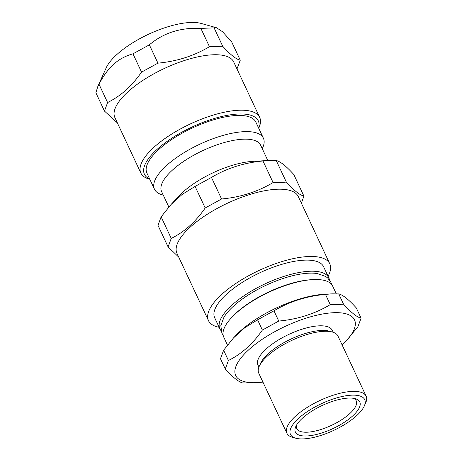 <?xml version="1.0" encoding="UTF-8"?>
<svg xmlns="http://www.w3.org/2000/svg" width="462" height="462" viewBox="0 0 462 462"><rect width="100%" height="100%" fill="white"/><g stroke="black" fill="none" stroke-linecap="round" stroke-linejoin="round"><path stroke-width="0.69" d="M219.15 327.298A66.973 23.995 -25.1 0 1 208.477 320.634A66.973 23.995 -25.1 0 1 238.79 281.543A66.973 23.995 -25.1 0 1 308.991 256.497A66.973 23.995 -25.1 0 1 329.776 263.814A66.973 23.995 -25.1 0 1 328.066 276.276M221.021 330.613A60.141 21.547 -25.1 0 1 219.866 328.829L214.668 317.735A60.141 21.547 -25.1 0 1 241.886 282.634A60.141 21.547 -25.1 0 1 304.92 260.141A60.141 21.547 -25.1 0 1 323.591 266.713L328.788 277.806A60.141 21.547 -25.1 0 1 329.418 279.833M219.866 328.829A60.141 21.547 -25.1 0 1 247.083 293.728A60.141 21.547 -25.1 0 1 310.118 271.234A60.141 21.547 -25.1 0 1 328.788 277.806M353.476 398.302A32.802 11.752 -25.1 0 1 345.062 417.429A32.802 11.752 -25.1 0 1 306.982 432.213A32.802 11.752 -25.1 0 1 296.639 424.93M227.46 345.039L223.764 337.15A60.141 21.547 -25.1 0 1 231.456 317.729A60.141 21.547 -25.1 0 1 312.838 279.608A60.141 21.547 -25.1 0 1 314.016 279.556A60.141 21.547 -25.1 0 1 332.68 286.128L336.29 293.82M231.456 317.729L232.363 316.759A58.483 20.952 -25.1 0 1 311.509 279.683L312.838 279.608M331.624 284.453L330.821 282.149L327.685 277.98L325.687 276.484L317.4 273.579A58.258 20.871 154.9 0 0 309.43 273.158A58.258 20.871 154.9 0 0 223.903 317.377L220.83 325.635L221.864 333.102L223.158 335.262M306.439 435.984A35.539 12.734 154.9 0 0 348.931 419.04A35.539 12.734 154.9 0 0 355.238 398.683A35.539 12.734 154.9 0 0 322.187 405.497A35.539 12.734 154.9 0 0 295.801 426.524A35.539 12.734 154.9 0 0 306.439 435.984M303.188 438.9A41.002 14.692 -25.1 0 1 295.692 438.195A41.002 14.692 -25.1 0 1 321.361 403.724A41.002 14.692 -25.1 0 1 364.27 406.069A41.002 14.692 -25.1 0 1 303.188 438.9M343.514 304.152L337.035 304.683L330.272 304.625C314.853 313.842 297.678 319.323 278.753 321.061L262.37 330.047C252.806 343.93 241.487 354.077 228.419 360.476L223.62 350.236L233.541 337.884L244.646 327.824L257.571 319.802L273.954 310.822C289.379 301.599 306.549 296.119 325.473 294.381L331.959 293.849L338.715 293.913C342.821 294.837 348.677 299.497 356.283 307.9L361.082 318.145C356.976 317.221 351.12 312.555 343.514 304.152L338.715 293.913M262.37 330.047L257.571 319.802M228.419 360.476L225.277 368.994L220.484 358.749L223.62 350.236M225.277 368.994C232.888 377.396 238.744 382.062 242.845 382.981L257.351 382.634A65.604 23.504 -25.1 0 1 248.7 349.803A65.604 23.504 -25.1 0 1 334.159 312.693A65.604 23.504 -25.1 0 1 346.13 341.043A65.604 23.504 -25.1 0 1 342.151 345.004M346.13 341.043L357.94 326.657L361.082 318.145M330.272 304.625L325.473 294.381M278.753 321.061L273.954 310.822M364.27 406.069L365.633 403.026A43.74 15.668 154.9 0 0 366.118 396.159A43.74 15.668 154.9 0 0 352.541 391.383A43.74 15.668 154.9 0 0 306.693 407.738A43.74 15.668 154.9 0 0 286.902 433.269A43.74 15.668 154.9 0 0 292.481 437.295L295.692 438.195M286.902 433.269L258.755 373.181A43.74 15.668 -25.1 0 1 259.234 366.314A43.74 15.668 -25.1 0 1 324.393 331.294A43.74 15.668 -25.1 0 1 332.386 332.045A43.74 15.668 -25.1 0 1 337.965 336.07L366.118 396.159M259.234 366.314L260.597 363.271A41.002 14.692 -25.1 0 1 321.679 330.44A41.002 14.692 -25.1 0 1 329.175 331.144L332.386 332.045M258.916 367.082L257.981 365.084A41.002 14.692 -25.1 0 1 276.536 341.152A41.002 14.692 -25.1 0 1 319.519 325.82A41.002 14.692 -25.1 0 1 332.242 330.295L333.177 332.293M262.936 382.109A65.604 23.504 -25.1 0 1 257.351 382.634M233.541 337.884L235.435 335.851A65.604 23.504 -25.1 0 1 324.214 294.259L330.544 293.913M163.248 195.08L162.15 194.768A60.141 21.547 -25.1 0 1 154.475 189.235L146.899 173.059A60.141 21.547 -25.1 0 1 174.116 137.953A60.141 21.547 -25.1 0 1 237.15 115.465A60.141 21.547 -25.1 0 1 255.815 122.037L263.398 138.213A60.141 21.547 -25.1 0 1 262.734 147.655L262.266 148.695M154.475 189.235A60.141 21.547 -25.1 0 1 181.693 154.135A60.141 21.547 -25.1 0 1 244.727 131.641A60.141 21.547 -25.1 0 1 263.398 138.213M168.099 246.922L157.992 225.358L161.134 216.84L171.055 204.493L182.161 194.427L195.085 186.411L211.469 177.425C226.888 168.208 244.063 162.728 262.988 160.984L269.467 160.453L276.23 160.516C280.336 161.44 286.192 166.106 293.797 174.509L303.898 196.073C299.798 195.149 293.942 190.488 286.33 182.08L279.851 182.611L273.088 182.554C257.669 191.77 240.494 197.251 221.569 198.989L205.192 207.975C195.622 221.858 184.309 232.005 171.24 238.409L168.099 246.922L178.736 257.138M276.23 160.516L286.33 182.08M262.988 160.984L273.088 182.554M211.469 177.425L221.569 198.989M195.085 186.411L205.192 207.975M161.134 216.84L171.24 238.409M301.403 203.24L303.898 196.073M208.477 320.634L176.969 253.361A66.973 23.995 -25.1 0 1 207.276 214.276A66.973 23.995 -25.1 0 1 277.477 189.224A66.973 23.995 -25.1 0 1 298.267 196.541L329.776 263.814M171.055 204.493L178.95 196.009A54.672 19.589 -25.1 0 1 252.933 161.353L268.052 160.516M168.821 206.97L161.59 191.539A54.672 19.589 -25.1 0 1 186.336 159.627A54.672 19.589 -25.1 0 1 243.641 139.183A54.672 19.589 -25.1 0 1 260.608 145.155L267.816 160.533M104.458 111.071L95.882 92.764L97.805 86.538L99.024 84.251C103.494 75.595 108.403 68.913 113.739 64.206C119.029 59.39 125.439 55.925 132.975 53.817L149.359 44.831C163.496 32.877 180.671 27.397 200.878 28.396L216.632 27.778L222.667 31.855L231.687 41.915L240.263 60.222C236.157 59.298 230.301 54.631 222.696 46.229L209.453 46.697C194.028 55.919 176.859 61.4 157.935 63.138L141.551 72.124C136.434 79.395 131.208 85.395 125.883 90.125C120.582 94.918 114.489 99.064 107.6 102.552L104.458 111.071L117.354 122.88M214.12 27.922L222.696 46.229M200.878 28.396L209.453 46.697M149.359 44.831L157.935 63.138M132.975 53.817L141.551 72.124M99.024 84.251L107.6 102.552M236.983 68.936L240.263 60.222M258.726 128.24L258.963 127.703A65.604 23.504 154.9 0 0 259.684 117.406A65.604 23.504 154.9 0 0 216.314 114.195A65.604 23.504 154.9 0 0 154.4 146.864A65.604 23.504 154.9 0 0 140.864 173.065A65.604 23.504 154.9 0 0 149.238 179.1L149.803 179.262M149.682 179.008A62.872 22.523 -25.1 0 1 191.799 127.148A62.872 22.523 -25.1 0 1 258.605 127.986M140.864 173.065L114.882 117.596A65.604 23.504 -25.1 0 1 128.419 91.395A65.604 23.504 -25.1 0 1 190.327 58.726A65.604 23.504 -25.1 0 1 233.703 61.937L259.684 117.406M97.805 86.538L106.121 67.978A56.843 20.363 -25.1 0 1 117.227 54.198A56.843 20.363 -25.1 0 1 201.189 23.447L216.632 27.778"/></g></svg>
